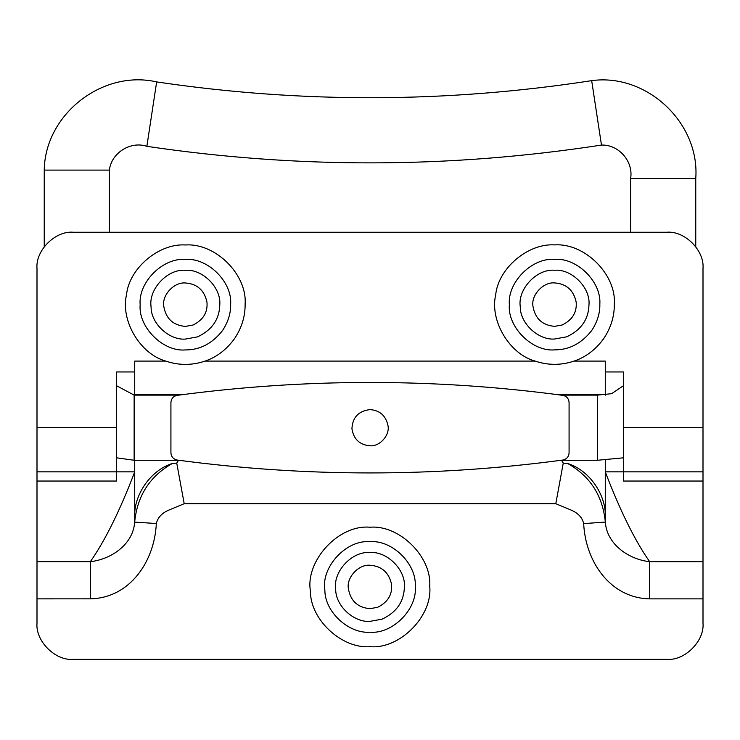 <?xml version="1.0" encoding="UTF-8"?>
<svg xmlns="http://www.w3.org/2000/svg" width="740" height="740" viewBox="0 0 740 740"><rect width="100%" height="100%" fill="white"/><g stroke="black" fill="none" stroke-linecap="round" stroke-linejoin="round"><path stroke-width="1.11" d="M387.973 425.555C390.11 434.87 379.907 446.72 370 445.795C359.659 444.879 353.637 439.209 351.935 428.802C352.49 417.397 358.512 410.996 370 409.599C379.805 410.33 385.799 415.649 387.973 425.555C390.11 434.87 379.907 446.72 370 445.795M351.935 428.802C352.49 417.397 358.512 410.996 370 409.599M170.922 402.523C171.255 398.592 173.345 396.196 177.202 395.345C305.731 378.168 434.269 378.168 562.798 395.345C566.655 396.196 568.745 398.592 569.079 402.523L569.079 452.871C568.745 456.802 566.655 459.198 562.798 460.049C434.269 477.226 305.731 477.226 177.202 460.049C173.345 459.198 171.255 456.802 170.922 452.871L170.922 402.523C171.255 398.592 173.345 396.196 177.202 395.345C305.731 378.168 434.269 378.168 562.798 395.345C566.655 396.196 568.745 398.592 569.079 402.523M569.079 452.871C568.745 456.802 566.655 459.198 562.798 460.049C434.269 477.226 305.731 477.226 177.202 460.049C173.345 459.198 171.255 456.802 170.922 452.871M178.886 395.123L134.134 395.123L134.134 460.271L178.886 460.271M109.391 232.24L109.391 170.108L44.243 170.108C44.974 114.46 102.425 69.394 156.649 81.918C102.425 69.394 44.974 114.46 44.243 170.108L44.243 246.716M630.61 232.24L630.61 178.544L695.757 178.544C700.003 123.044 646.806 73.02 591.676 80.651C446.738 102.98 301.726 103.406 156.649 81.918L146.862 146.335C298.461 168.803 450.003 168.378 601.472 145.068L591.676 80.651M693.676 178.544L661.245 178.544M561.114 395.123L597.439 395.123L597.439 460.271L623.367 457.829M193.038 325.026L185.398 326.414C172.994 325.313 165.769 318.514 163.725 306.018C161.94 295.075 174.067 281.912 185.398 282.976C197.173 283.855 204.36 290.237 206.969 302.133C207.866 312.336 203.222 319.967 193.038 325.026C203.222 319.967 207.866 312.336 206.969 302.133C204.36 290.237 197.173 283.855 185.398 282.976M185.398 339.077C169.284 340.437 150.794 323.473 151.08 306.795C148.25 289.47 167.453 268.62 185.398 270.304C202.418 268.768 221.325 287.684 219.789 304.695C219.41 319.365 211.982 330.096 197.497 336.885L185.398 339.077M185.398 326.414C172.994 325.313 165.769 318.514 163.725 306.018M562.234 324.962L554.602 326.349C542.189 325.249 534.965 318.45 532.92 305.953C531.135 295.019 543.262 281.848 554.602 282.911C566.368 283.79 573.555 290.173 576.164 302.068C577.061 312.28 572.418 319.911 562.234 324.962C572.418 319.911 577.061 312.28 576.164 302.068C573.555 290.173 566.368 283.79 554.602 282.911M554.602 339.012C538.489 340.372 519.989 323.408 520.276 306.73C517.445 289.405 536.648 268.565 554.602 270.248C571.613 268.703 590.52 287.62 588.985 304.63C588.605 319.301 581.178 330.031 566.692 336.82L554.602 339.012M554.602 326.349C542.189 325.249 534.965 318.45 532.92 305.953M377.641 607.29L370 608.678C357.596 607.577 350.371 600.778 348.327 588.282C346.533 577.339 358.669 564.176 370 565.24C381.766 566.119 388.963 572.501 391.562 584.396C392.468 594.599 387.825 602.231 377.641 607.29C387.825 602.231 392.468 594.599 391.562 584.396C388.963 572.501 381.766 566.119 370 565.24M370 621.341C353.887 622.701 335.396 605.736 335.683 589.059C332.852 571.733 352.055 550.884 370 552.567C387.011 551.032 405.927 569.948 404.382 586.959C404.003 601.629 396.575 612.359 382.09 619.149L370 621.341M370 608.678C357.596 607.577 350.371 600.778 348.327 588.282M222.555 330.521C212.352 343.517 199.976 349.992 185.398 349.937C163.013 351.963 138.13 327.08 140.156 304.695C138.13 282.31 163.013 257.428 185.398 259.444C207.533 257.474 232.323 281.811 230.64 304.121C230.899 313.066 228.197 321.872 222.555 330.521M703 268.435C704.619 250.527 684.713 230.621 666.805 232.24C684.713 230.621 704.619 250.527 703 268.435L703 481.046L623.367 481.046L623.367 371.952L605.274 371.952L605.274 361.092L574.055 361.092C585.654 357.235 595.515 349.779 603.637 338.726C610.944 327.774 614.505 316.165 614.32 303.881C616.374 274.688 584.924 242.803 554.602 244.903C528.055 243.127 498.325 268.296 495.698 294.77C489.556 320.651 509.471 354.136 535.14 361.092C548.127 365.44 561.096 365.44 574.055 361.092C561.087 365.421 548.109 365.421 535.14 361.092L205.036 361.092C191.947 365.505 178.858 365.505 165.769 361.092C178.867 365.514 191.956 365.514 205.036 361.092C216.57 357.216 226.366 349.779 234.441 338.781C241.749 327.839 245.31 316.23 245.116 303.946C247.179 274.743 215.728 242.868 185.398 244.968C158.887 243.201 129.185 268.296 126.512 294.733C120.352 320.577 140.147 354.053 165.769 361.092L134.726 361.092L134.726 371.952L116.633 371.952L116.633 481.046L37 481.046L37 268.435C35.381 250.527 55.287 230.621 73.195 232.24C55.287 230.621 35.381 250.527 37 268.435M591.75 330.456C581.548 343.462 569.171 349.928 554.602 349.872C532.217 351.898 507.335 327.015 509.351 304.63C507.335 282.245 532.217 257.363 554.602 259.389C576.738 257.409 601.518 281.755 599.835 304.066C600.094 313.011 597.393 321.808 591.75 330.456M324.869 590.113C320.901 567.247 346.209 539.479 370 541.708C392.135 539.738 416.916 564.074 415.242 586.385C417.61 608.844 392.635 634.273 370 632.201C348.956 633.958 324.712 611.98 324.869 590.113M703 623.154C704.619 641.062 684.713 660.968 666.805 659.349C684.713 660.968 704.619 641.062 703 623.154L703 598.864L649.665 598.864C610.065 598.059 585.451 561.355 583.675 523.606C582.38 517.815 578.43 513.412 571.826 510.387L555.796 503.709L184.204 503.709L168.221 510.36C161.625 513.366 157.666 517.76 156.325 523.522C154.586 561.244 130 598.04 90.335 598.836L37 598.864L37 481.046M73.195 659.349C55.287 660.968 35.381 641.062 37 623.154C35.381 641.062 55.287 660.968 73.195 659.349L666.805 659.349M561.114 460.271L562.067 460.271C561.512 460.289 561.91 461.224 563.26 463.083L567.663 463.499C590.141 476.162 602.702 495.689 605.338 522.079C606.791 544.483 629.019 559.468 649.665 561.697L649.665 598.864M703 471.852L605.274 471.852L605.274 460.299L605.274 516.668L605.274 471.852C620.065 510.618 634.865 540.57 649.665 561.697L703 561.697L703 598.864M567.663 463.499C590.215 470.501 606.347 495.976 605.274 516.668L605.338 522.079L583.675 523.606M563.26 463.083L555.796 503.709M37 561.697L90.335 561.679C110.963 559.449 133.181 544.52 134.662 522.116C137.288 495.717 149.85 476.181 172.337 463.499L176.74 463.083L184.204 503.709M176.74 463.083C178.09 461.224 178.488 460.289 177.933 460.271M172.337 463.499C149.785 470.511 133.653 495.985 134.726 516.668L134.662 522.116L156.325 523.522M37 471.852L134.726 471.852L134.726 460.271L134.726 516.668L134.726 471.852C119.936 510.618 105.136 540.552 90.335 561.679L90.335 598.836M703 561.697L703 481.046M605.274 371.952L605.274 394.392L555.592 394.392M184.408 394.392L134.726 394.392L134.726 371.952M666.805 232.24L73.195 232.24M134.726 395.123L134.726 394.392M605.274 395.197L605.274 394.392M37 623.154L37 598.864M116.633 457.82L134.134 460.271M370 527.232C399.221 524.632 431.929 556.758 429.718 586.21C432.845 615.856 399.878 649.415 370 646.677C342.232 648.989 310.226 619.99 310.421 591.121C305.185 560.948 338.596 524.281 370 527.232M703 427.692L623.367 427.692M116.633 427.692L37 427.692M695.757 178.544L695.757 246.716M597.439 460.271L562.067 460.271M134.134 395.123L116.633 385.771M109.391 170.108C111.342 152.93 130.49 140.785 146.862 146.326M601.472 145.068C618.742 144.411 633.634 161.524 630.61 178.544M623.367 385.771L611.573 393.689L597.439 395.123"/></g></svg>
